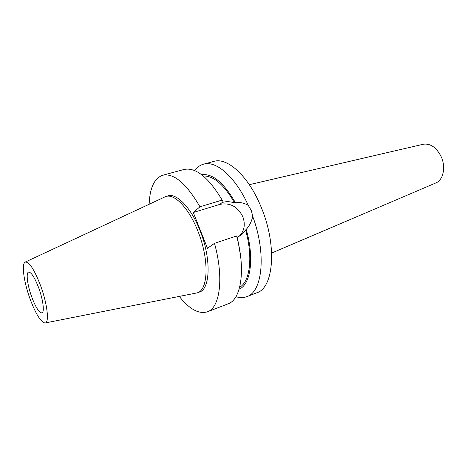 <?xml version="1.0" encoding="UTF-8"?>
<svg xmlns="http://www.w3.org/2000/svg" width="467" height="467" viewBox="0 0 467 467"><rect width="100%" height="100%" fill="white"/><g stroke="black" fill="none" stroke-linecap="round" stroke-linejoin="round"><path stroke-width="0.7" d="M435.758 182.994L435.95 182.906C443.311 180.017 446.032 167.116 441.169 156.667C436.476 147.449 430.521 143.305 423.306 144.233L423.102 144.28M236.991 237.51L241.883 234.492L246.197 229.42C249.407 225.917 251.585 221.568 252.717 216.373L251.369 210.535L248.24 205.357C235.502 176.905 216.028 160.199 203.489 164.191C200.039 165.16 197.109 167.291 194.692 170.578M179.316 296.487C189.503 309.242 198.849 314.355 207.36 311.828L227.954 303.9C241.118 299.726 245.934 269.92 236.582 235.963L237.364 237.172L240.47 255.286M238.725 236.716C244.294 231.428 245.654 224.761 242.817 216.717C237.674 206.566 230.021 202.45 219.858 204.377L193.285 212.497L207.471 248.292L214.493 243.342L236.582 235.963M38.767 288.051C34.669 277.427 31.277 272.109 28.592 272.092C25.778 272.693 27.425 285.279 31.68 296.814C35.72 307.432 39.14 312.797 41.931 312.902C44.663 312.376 43.145 299.867 38.767 288.051M30.034 298.845C35.778 314.04 40.769 322.09 45.013 322.995C49.508 323.205 47.441 304.122 40.623 285.757C34.196 269.226 29.024 261.351 25.113 262.133C21.342 263.978 23.94 282.272 30.034 298.845M45.305 322.936L197.354 292.832C208.358 289.937 209.315 259.162 197.944 231.258C189.042 208.364 174.582 193.431 165.855 196.479L25.381 262.005M197.354 292.832L199.333 292.108C210.389 289.19 211.399 258.438 200.034 230.587C191.137 207.733 176.654 192.842 167.881 195.895L165.855 196.479M235.923 296.697C239.816 297.923 243.435 297.911 246.792 296.656L256.739 292.827C273.726 287.993 277.328 245.473 261.246 207.395C248.777 176.304 227.365 156.959 213.775 161.407L203.489 164.191M246.792 296.656C262.512 292.027 266.604 253.657 252.717 216.373M248.24 205.357C244.048 202.964 239.734 202.001 235.292 202.468C223.611 182.492 212.415 173.251 201.709 174.74M239.127 289.196C250.651 284.648 254.521 258.204 246.197 229.42M239.664 287.228C250.055 281.706 253.213 256.762 245.531 229.869M235.292 202.468L234.656 202.964C223.903 184.564 213.454 175.58 203.308 176.006M234.656 202.964C230.459 201.516 226.413 201.318 222.525 202.374L223.156 201.861L222.146 200.074C208.434 177.232 195.72 167.028 184.004 169.474L162.709 175.242C154.349 178.231 149.825 187.88 149.142 204.184M207.36 311.828C219.963 307.887 224.102 277.865 214.493 243.342M222.146 200.074L199.952 206.793C186.339 183.461 173.922 172.942 162.709 175.242M199.952 206.793L193.285 212.497M223.098 201.75L219.858 204.377M435.95 182.906L271.666 253.056M423.306 144.233L249.314 184.675"/></g></svg>
